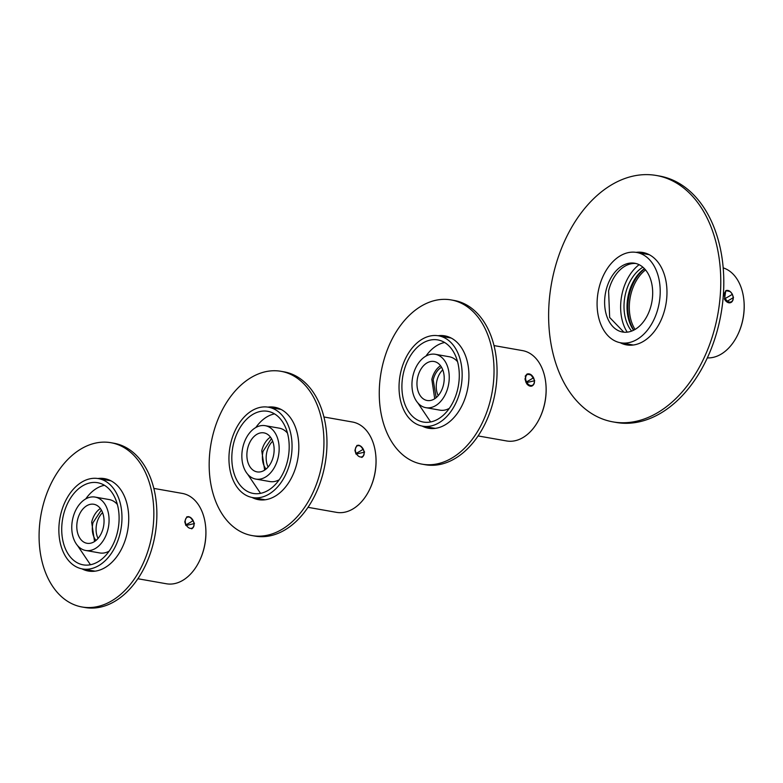 <?xml version="1.0" encoding="UTF-8"?>
<svg xmlns="http://www.w3.org/2000/svg" width="783" height="783" viewBox="0 0 783 783"><rect width="100%" height="100%" fill="white"/><g stroke="black" fill="none" stroke-linecap="round" stroke-linejoin="round"><path stroke-width="1.17" d="M724.383 298.871A6.46 4.365 67.2 0 0 730.666 302.61A6.46 4.365 67.2 0 0 730.764 302.571M725.763 290.659L724.569 298.793A6.46 4.365 67.2 0 0 730.852 302.532A6.46 4.365 67.2 0 0 733.054 299.008M545.771 382.995A44.827 30.312 100 0 1 545.8 383.2A44.827 30.312 100 0 1 539.614 418.288L539.418 418.67A45.874 31.017 -80 0 1 519.442 439.351A45.874 31.017 100 0 1 506.601 440.956L478.09 435.935M539.418 418.67A45.874 31.017 -80 0 0 545.751 382.77A45.874 31.017 -80 0 0 522.515 350.608L494.014 345.587M525.011 379.041L526.098 382.691L534.701 380.744C530.189 372.15 526.959 371.582 525.011 379.041L525.011 379.041M707.333 357.89A45.874 31.017 -80 0 0 732.438 343.61A45.874 31.017 -80 0 0 737.478 335.31A45.874 31.017 -80 0 0 743.801 299.409A45.874 31.017 -80 0 0 743.791 299.331A45.874 31.017 -80 0 0 723.198 267.884M731.958 293.605L733.505 297.52L726.555 301.67M737.576 335.114A44.827 30.312 -80 0 0 737.664 334.918A44.827 30.312 -80 0 0 743.85 299.84A44.827 30.312 -80 0 0 743.84 299.762M645.544 269.92A37.525 25.379 -80 0 0 629.61 312.994A37.525 25.379 -80 0 0 635.062 329.437M644.595 268.833A38.573 26.084 -80 0 0 628.142 313.161A38.573 26.084 -80 0 0 633.79 330.132M375.683 454.385A44.827 30.312 100 0 1 375.713 454.6A44.827 30.312 100 0 1 369.527 489.678L369.331 490.07A45.874 31.017 -80 0 1 349.355 510.751A45.874 31.017 100 0 1 336.504 512.356L308.003 507.325M369.331 490.07A45.874 31.017 -80 0 0 375.664 454.169A45.874 31.017 -80 0 0 352.428 422.008L323.917 416.977M354.924 450.44L356.011 454.091L364.604 452.143C360.102 443.54 356.872 442.972 354.924 450.44L354.924 450.44M598.936 288.222A45.874 31.017 -80 0 0 620.684 342.797A45.874 31.017 -80 0 0 658.356 307.024A45.874 31.017 -80 0 0 636.608 252.449A45.874 31.017 -80 0 0 598.936 288.222M651.27 304.783A34.922 23.617 -80 0 0 634.71 263.235A34.922 23.617 -80 0 0 606.032 290.464A34.922 23.617 -80 0 0 622.583 332.021A34.922 23.617 -80 0 0 651.27 304.783M623.885 332.188L609.663 317.477L608.597 290.924A34.922 23.617 100 0 1 635.982 263.509M633.594 330.23A37.525 25.379 100 0 1 628.543 294.202A37.525 25.379 100 0 1 644.448 268.667M627.212 332.158A42.429 28.687 100 0 1 622.348 292.656A42.429 28.687 100 0 1 639.104 264.683M631.627 331.092A37.525 25.379 100 0 1 625.519 293.664A37.525 25.379 100 0 1 642.892 267.199M621.369 179.865A125.104 84.584 100 0 1 656.408 175.49A125.104 84.584 100 0 1 720.673 287.958A125.104 84.584 100 0 1 648.03 417.515A125.104 84.584 100 0 1 612.981 421.89A125.104 84.584 100 0 1 548.726 309.422A125.104 84.584 100 0 1 621.369 179.865M656.408 175.49L659.433 176.018A125.104 84.584 100 0 1 723.698 288.487A125.104 84.584 100 0 1 651.055 418.053A125.104 84.584 100 0 1 616.015 422.429L612.981 421.89M636.09 252.361A46.911 31.721 100 0 1 642.843 252.488A46.911 31.721 100 0 1 666.94 294.662A46.911 31.721 100 0 1 639.691 343.248A46.911 31.721 100 0 1 626.557 344.892A46.911 31.721 100 0 1 620.165 342.7M628.074 345.107A46.911 31.721 100 0 1 623.209 343.248M639.134 252.899A46.911 31.721 100 0 1 644.34 252.811M400.886 371.582A45.874 31.017 -80 0 0 422.634 426.158A45.874 31.017 -80 0 0 460.306 390.384A45.874 31.017 -80 0 0 438.558 335.809A45.874 31.017 -80 0 0 400.886 371.582M403.588 372.444A41.705 28.198 -80 0 0 423.358 422.057A41.705 28.198 -80 0 0 457.605 389.533A41.705 28.198 -80 0 0 437.834 339.92A41.705 28.198 -80 0 0 403.588 372.444M430.63 421.949L417.701 402.756M425.913 356.118A41.705 28.198 100 0 1 444.627 342.504M449.344 408.334A27.102 18.322 100 0 1 439.958 410.155L425.893 407.679A27.102 18.322 100 0 1 413.042 375.429A27.102 18.322 100 0 1 435.299 354.288A27.102 18.322 100 0 1 448.15 386.538A27.102 18.322 100 0 1 425.893 407.679M435.299 354.288L449.364 356.774A27.102 18.322 100 0 1 457.556 361.697M417.76 376.926A19.81 13.389 -80 0 0 427.156 400.495A19.81 13.389 -80 0 0 443.423 385.05A19.81 13.389 -80 0 0 434.027 361.482A19.81 13.389 -80 0 0 417.76 376.926M438.216 395.621A17.725 11.98 100 0 1 436.963 380.499A17.725 11.98 100 0 1 442.767 369.84M434.722 398.723L431.834 379.403A19.81 13.389 100 0 1 440.535 365.73M436.18 397.637L433.185 379.833A17.725 11.98 100 0 1 441.543 367.247M422.174 464.182L425.198 464.72A83.399 56.386 -80 0 0 448.551 461.804A83.399 56.386 -80 0 0 496.99 375.429A83.399 56.386 -80 0 0 454.15 300.457L451.116 299.918A83.399 56.386 -80 0 0 427.763 302.835A83.399 56.386 -80 0 0 379.324 389.21A83.399 56.386 -80 0 0 422.174 464.182A83.399 56.386 -80 0 0 445.527 461.265A83.399 56.386 -80 0 0 493.965 374.9A83.399 56.386 -80 0 0 451.116 299.918M425.159 426.608A46.911 31.721 -80 0 0 430.024 428.467M446.29 336.171A46.911 31.721 -80 0 0 441.083 336.259M422.115 426.06A46.911 31.721 -80 0 0 428.507 428.252A46.911 31.721 -80 0 0 441.641 426.608A46.911 31.721 -80 0 0 468.89 378.023A46.911 31.721 -80 0 0 444.783 335.848A46.911 31.721 -80 0 0 438.04 335.731M230.799 442.982A45.874 31.017 -80 0 0 252.547 497.557A45.874 31.017 -80 0 0 290.209 461.784A45.874 31.017 -80 0 0 268.461 407.209A45.874 31.017 -80 0 0 230.799 442.982M233.5 443.834A41.705 28.198 -80 0 0 253.271 493.447A41.705 28.198 -80 0 0 287.508 460.933A41.705 28.198 -80 0 0 267.747 411.31A41.705 28.198 -80 0 0 233.5 443.834M260.533 493.349L247.604 474.146M255.826 427.518A41.705 28.198 100 0 1 274.539 413.894M279.257 479.725A27.102 18.322 100 0 1 269.871 481.555L255.796 479.079A27.102 18.322 100 0 1 242.945 446.829A27.102 18.322 100 0 1 265.212 425.688A27.102 18.322 100 0 1 278.063 457.938A27.102 18.322 100 0 1 255.796 479.079M265.212 425.688L279.277 428.164A27.102 18.322 100 0 1 287.469 433.097M247.673 448.326A19.81 13.389 -80 0 0 257.069 471.885A19.81 13.389 -80 0 0 273.336 456.44A19.81 13.389 -80 0 0 263.94 432.872A19.81 13.389 -80 0 0 247.673 448.326M268.129 467.02A17.725 11.98 100 0 1 266.876 451.899A17.725 11.98 100 0 1 272.67 441.23M264.634 470.123L261.747 450.802A19.81 13.389 100 0 1 270.448 437.12M266.093 469.037A17.725 11.98 100 0 1 263.098 451.233L271.447 438.637M252.077 535.582L255.111 536.11A83.399 56.386 -80 0 0 278.464 533.194A83.399 56.386 -80 0 0 326.902 446.829A83.399 56.386 -80 0 0 284.053 371.847L281.028 371.318A83.399 56.386 -80 0 0 257.666 374.235A83.399 56.386 -80 0 0 209.237 460.6A83.399 56.386 -80 0 0 252.077 535.582A83.399 56.386 -80 0 0 275.44 532.665A83.399 56.386 -80 0 0 323.878 446.29A83.399 56.386 -80 0 0 281.028 371.318M255.072 497.998A46.911 31.721 -80 0 0 259.936 499.857M276.203 407.571A46.911 31.721 -80 0 0 270.996 407.649M252.028 497.459A46.911 31.721 -80 0 0 258.41 499.652A46.911 31.721 -80 0 0 271.554 498.008A46.911 31.721 -80 0 0 298.793 449.422A46.911 31.721 -80 0 0 274.696 407.248A46.911 31.721 -80 0 0 267.943 407.121M60.712 514.372A45.874 31.017 -80 0 0 82.45 568.947A45.874 31.017 -80 0 0 120.122 533.174A45.874 31.017 -80 0 0 98.374 478.599A45.874 31.017 -80 0 0 60.712 514.372M63.403 515.234A41.705 28.198 -80 0 0 83.174 564.846A41.705 28.198 -80 0 0 117.421 532.323A41.705 28.198 -80 0 0 97.65 482.71A41.705 28.198 -80 0 0 63.403 515.234M90.446 564.739L77.517 545.545M85.739 498.908A41.705 28.198 100 0 1 104.452 485.294M109.16 551.124A27.102 18.322 100 0 1 99.784 552.955L85.709 550.469A27.102 18.322 100 0 1 72.858 518.219A27.102 18.322 100 0 1 95.125 497.088A27.102 18.322 100 0 1 107.976 529.328A27.102 18.322 100 0 1 85.709 550.469M95.125 497.088L109.189 499.564A27.102 18.322 100 0 1 117.381 504.487M77.586 519.716A19.81 13.389 -80 0 0 86.982 543.285A19.81 13.389 -80 0 0 103.248 527.84A19.81 13.389 -80 0 0 93.852 504.272A19.81 13.389 -80 0 0 77.586 519.716M98.041 538.41A17.725 11.98 100 0 1 96.789 523.289A17.725 11.98 100 0 1 102.583 512.63M94.547 541.513L91.66 522.192A19.81 13.389 100 0 1 100.361 508.519M96.006 540.436A17.725 11.98 100 0 1 93.011 522.623L101.359 510.036M81.99 606.982L85.014 607.51A83.399 56.386 -80 0 0 108.377 604.593A83.399 56.386 -80 0 0 156.806 518.219A83.399 56.386 -80 0 0 113.966 443.247L110.941 442.708A83.399 56.386 -80 0 0 87.579 445.625A83.399 56.386 -80 0 0 39.15 532A83.399 56.386 -80 0 0 81.99 606.982A83.399 56.386 -80 0 0 105.353 604.065A83.399 56.386 -80 0 0 153.781 517.69A83.399 56.386 -80 0 0 110.941 442.708M84.985 569.398A46.911 31.721 -80 0 0 89.849 571.257M106.116 478.961A46.911 31.721 -80 0 0 100.909 479.049M81.941 568.85A46.911 31.721 -80 0 0 88.322 571.042A46.911 31.721 -80 0 0 101.467 569.407A46.911 31.721 -80 0 0 128.706 520.822A46.911 31.721 -80 0 0 104.609 478.648A46.911 31.721 -80 0 0 97.855 478.521M205.547 525.804A44.827 30.312 100 0 1 205.577 526.01A44.827 30.312 100 0 1 199.391 561.098L199.205 561.48A45.874 31.017 -80 0 1 179.219 582.16A45.874 31.017 100 0 1 166.378 583.766L137.896 578.745M199.205 561.48A45.874 31.017 -80 0 0 205.528 525.579A45.874 31.017 -80 0 0 182.302 493.417L153.84 488.406M184.788 521.85L185.874 525.501L194.478 523.553C189.966 514.96 186.746 514.392 184.788 521.85L184.788 521.84M729.903 291.501L725.851 290.61C728.376 289.886 730.539 291.119 732.34 294.291C733.916 298.206 733.417 300.946 730.852 302.532L730.666 302.61M731.4 301.729A5.961 4.023 67.2 0 0 732.262 294.359A31.271 2.065 153.7 0 1 729.159 296.238A31.271 2.065 -26.3 0 1 725.283 298.44A5.961 4.023 67.2 0 0 731.4 301.729M725.283 298.44A5.961 4.023 -112.8 0 1 726.144 291.07A5.961 4.023 -112.8 0 1 732.262 294.359M526.626 383.631A6.46 4.365 67.2 0 0 532.068 385.98C534.632 384.394 535.122 381.644 533.546 377.739C531.755 374.558 529.592 373.334 527.067 374.059L525.178 376.192M531.109 374.949L526.881 374.137M532.616 385.167A5.961 4.023 67.2 0 0 533.477 377.798A31.271 2.065 153.7 0 1 530.375 379.677A31.271 2.065 -26.3 0 1 526.499 381.889A5.961 4.023 67.2 0 0 532.616 385.167M526.499 381.889A5.961 4.023 -112.8 0 1 527.351 374.509A5.961 4.023 -112.8 0 1 533.477 377.798M362.333 456.646A5.961 4.023 67.2 0 0 363.195 449.276A31.271 2.065 153.7 0 1 360.092 451.155A31.271 2.065 -26.3 0 1 356.216 453.357A5.961 4.023 67.2 0 0 362.333 456.646M356.216 453.357A5.961 4.023 -112.8 0 1 357.077 445.987A5.961 4.023 -112.8 0 1 363.195 449.276M192.236 528.045A5.961 4.023 67.2 0 0 193.098 520.675A31.271 2.065 153.7 0 1 189.995 522.555A31.271 2.065 -26.3 0 1 186.119 524.757A5.961 4.023 67.2 0 0 192.236 528.045M186.119 524.757A5.961 4.023 -112.8 0 1 186.98 517.387A5.961 4.023 -112.8 0 1 193.098 520.675M361.795 457.448C364.359 455.863 364.849 453.122 363.273 449.207C361.472 446.036 359.309 444.803 356.784 445.527M191.688 528.848C194.253 527.262 194.752 524.522 193.176 520.607C191.375 517.436 189.212 516.203 186.687 516.927M620.684 342.797L633.281 345.019M636.608 252.449L649.205 254.671M422.634 426.158L435.231 428.379M438.558 335.809L451.155 338.031M252.547 497.557L265.143 499.779M268.461 407.209L281.068 409.431M82.45 568.947L95.056 571.169M98.374 478.599L110.98 480.821"/></g></svg>
